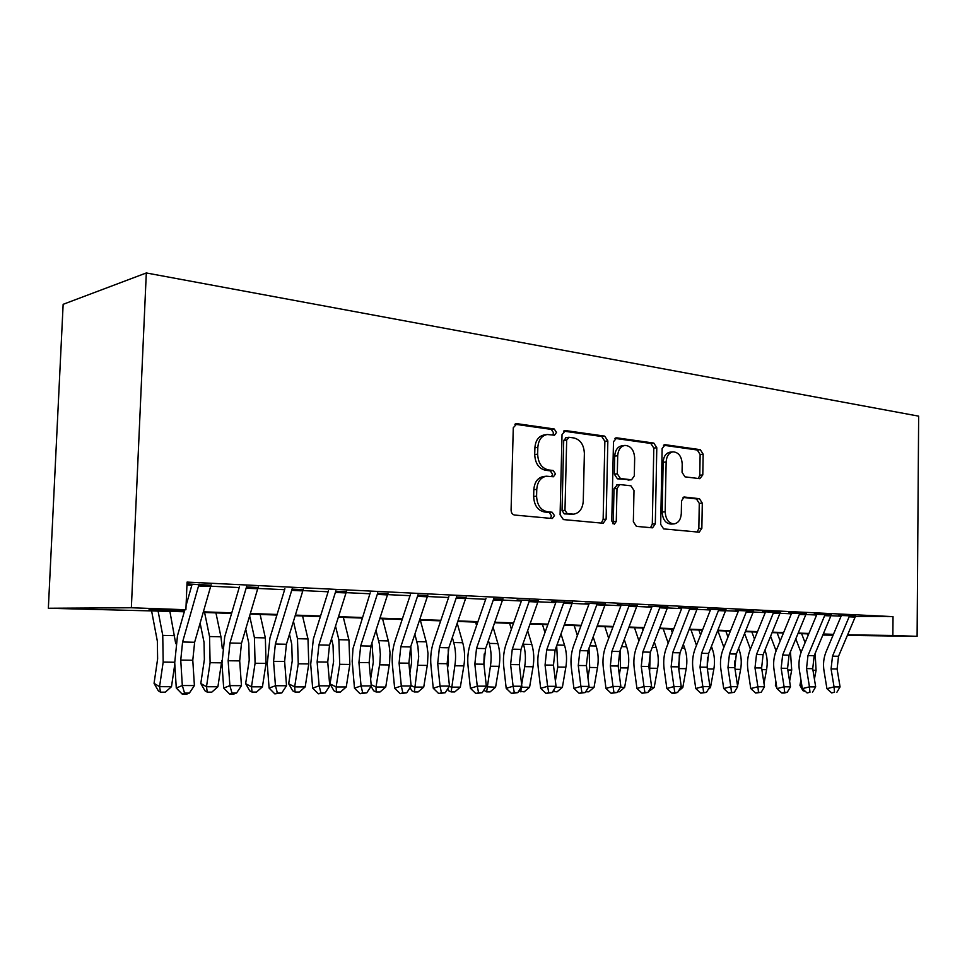 <?xml version="1.0" encoding="UTF-8"?>
<svg xmlns="http://www.w3.org/2000/svg" width="967" height="967" viewBox="0 0 967 967"><rect width="100%" height="100%" fill="white"/><g stroke="black" fill="none" stroke-linecap="round" stroke-linejoin="round"><path stroke-width="1.45" d="M556.521 432.418L554.2 428.961L516.982 423.679L513.284 427.728L511.084 510.105C511.241 512.909 512.389 514.553 514.565 515.036L552.326 518.517L554.478 515.592L552.145 512.22L547.395 511.761C540.662 510.238 537.06 505.052 536.588 496.192L536.758 489.399C537.422 481.759 540.65 477.36 546.464 476.211L553.414 476.779L555.505 473.927L553.172 470.506L548.434 469.938C541.713 468.27 538.123 463.012 537.652 454.176L537.833 447.419C538.45 439.961 541.58 435.67 547.237 434.509L554.49 435.21L556.521 432.418M552.725 435.017L553.571 432.829L551.25 429.372L514.879 424.235M550.344 518.36L551.528 515.822L549.196 512.45L544.445 511.99L547.395 511.761M551.553 476.61L552.556 474.241L550.223 470.832L545.485 470.264L548.434 469.938M699.806 478.689L702.791 474.93L703.154 454.188L700.313 449.679L665.26 444.711L662.141 448.483L660.679 524.392L663.64 528.901L699.226 532.188L701.861 528.32L702.296 503.142L699.455 498.694L684.165 497.002L681.53 500.846L681.3 513.477C680.841 519.557 678.447 523.038 674.108 523.896C668.681 523.437 665.719 519.412 665.187 511.821L666.142 461.972C666.589 456.073 668.886 452.701 673.056 451.831C678.604 452.278 681.662 456.364 682.206 464.087L682.061 472.307L684.95 476.84L699.806 478.689M855.408 616.559L893.024 616.632L892.867 635.464L917.103 636.346L918.65 416.148L146.307 272.96L63.145 304.315L48.35 608.255L184.298 611.76M893.024 616.632L187.066 582.098L185.894 609.742L131.355 607.76L146.307 272.96M607.844 440.916L604.701 436.117L565.538 430.569L562.032 434.521L560.086 514.782L563.398 519.581L603.203 523.244L606.128 519.182L607.844 440.916L604.871 441.29L601.728 436.504L563.556 431.113M616.801 437.833L653.813 443.079L656.798 447.733L655.312 523.872L652.532 527.837L636.407 526.374L633.349 521.781L634.001 490.45L630.931 485.797L619.799 484.552L616.994 488.516L616.281 521.455L614.263 524.283L611.773 521.032L613.489 441.701L616.801 437.833L615.556 437.991M211.036 585.228L186.982 583.911M258.104 587.489L246.525 586.933M303.191 589.652L292.107 589.121M346.416 591.731L335.779 591.212M387.888 593.714L377.686 593.23M427.728 595.636L417.913 595.164M466.009 597.473L456.581 597.014M502.852 599.177L493.75 598.803M538.281 600.93L517.067 599.927M572.428 602.55L551.698 601.583M605.342 604.121L585.083 603.19M637.084 605.632L617.272 604.738M667.726 607.095L648.349 606.224M697.316 608.509L678.351 607.663M725.915 609.875L707.336 609.065M753.571 611.192L735.367 610.407M780.321 612.474L762.479 611.712M806.212 613.707L788.734 612.969M831.294 614.903L814.141 614.19M186.933 585.071L191.817 585.301M210.782 586.207L239.212 587.561M257.851 588.444L284.612 589.713M302.937 590.583L328.139 591.792M346.162 592.65L369.914 593.774M387.634 594.62L410.032 595.684M427.462 596.518L448.591 597.521M465.743 598.331L485.688 599.286M502.562 600.084L521.394 600.978M538.003 601.776L555.783 602.622M572.15 603.396L588.939 604.194M605.064 604.967L620.923 605.717M636.806 606.478L651.794 607.191M667.448 607.929L681.614 608.606M697.038 609.343L710.431 609.972M725.625 610.697L738.292 611.301M753.281 612.014L765.248 612.582M780.031 613.283L791.344 613.827M805.922 614.516L816.619 615.024M830.991 615.713L841.109 616.197M186.982 584.068L198.948 584.648M838.764 615.375L855.59 616.064M822.869 635.041L833.095 635.186M847.418 635.379L917.103 636.346M847.648 634.848L892.867 635.464M185.894 609.742L148.954 609.875L184.467 611.144M203.396 611.821L231.778 612.836M250.38 613.501L277.094 614.456M295.394 615.109L320.56 616.003M338.547 616.656L362.274 617.502M379.971 618.131L402.345 618.928M419.763 619.557L440.879 620.306M458.02 620.923L477.94 621.636M494.814 622.228L513.622 622.905M530.242 623.497L548.011 624.138M564.365 624.718L581.155 625.323M597.28 625.891L613.138 626.459M629.021 627.027L644.022 627.571M659.663 628.127L673.842 628.635M689.266 629.179L702.671 629.662M717.877 630.206L730.544 630.653M745.545 631.197L757.524 631.62M772.307 632.152L783.633 632.551M798.222 633.071L808.932 633.458M823.328 633.977L833.445 634.34M131.355 607.76L48.35 608.255M823.086 634.521L828.332 634.594L823.135 634.412M808.75 633.905L798.041 633.518M783.451 633.01L772.125 632.599M757.342 632.08L745.352 631.656M730.363 631.125L717.683 630.677M702.477 630.133L689.084 629.662M673.661 629.118L659.482 628.61M643.829 628.054L628.84 627.523M612.957 626.954L597.086 626.398M580.974 625.83L564.184 625.226M547.818 624.646L530.049 624.017M513.441 623.437L494.62 622.76M477.758 622.168L457.826 621.455M440.686 620.85L419.581 620.101M402.163 619.484L379.789 618.699M362.093 618.07L338.365 617.224M320.379 616.583L295.213 615.701M276.913 615.048L250.199 614.105M231.596 613.441L203.227 612.437M807.796 634.316L808.569 634.328M848.337 633.228L848.313 634.872M546.754 434.582L544.288 434.92C538.643 436.069 535.513 440.36 534.896 447.794L537.833 447.419M545.485 470.264C538.776 468.596 535.186 463.362 534.715 454.538L534.896 447.794M546.464 476.211L543.514 476.513C537.712 477.662 534.485 482.05 533.82 489.689L536.758 489.399M544.445 511.99C537.712 510.479 534.122 505.294 533.651 496.458L533.82 489.689M601.281 523.099L603.142 519.388L604.871 441.29M569.116 437.289L566.674 440.07L564.982 510.334L567.291 513.682L573.697 514.166C579.463 513.042 582.642 508.678 583.27 501.063L584.37 453.499C583.935 444.893 580.478 439.719 573.999 437.966L569.116 437.289M566.166 437.676L563.725 440.456L566.674 440.07M573.697 514.166L564.329 513.9L562.032 510.564L563.725 440.456M614.915 438.377L650.815 443.442L653.813 443.079M650.537 527.692L652.302 524.066L653.801 448.084L650.815 443.442M617.297 484.842L614.009 488.794L613.296 521.648L616.281 521.455M612.679 523.618L613.296 521.648M634.666 458.032C634.086 450.054 630.859 445.847 624.972 445.412C620.584 446.307 618.167 449.776 617.695 455.795L617.309 473.818L620.415 478.52L631.548 479.789L634.304 475.885L634.666 458.032M624.972 445.412L621.974 445.775C617.599 446.669 615.181 450.126 614.71 456.134L617.695 455.795M631.548 479.789L617.429 478.81L614.323 474.12L614.71 456.134M673.056 451.831L670.058 452.169C665.888 453.04 663.58 456.412 663.144 462.286L666.142 461.972M674.108 523.896L671.086 524.09C665.671 523.618 662.697 519.605 662.177 512.039L663.144 462.286M697.171 532.031L698.839 528.502L699.274 503.372L696.433 498.924L683.065 497.425M698.379 478.508L699.77 475.22L700.132 454.514L697.304 450.018L663.483 445.231M151.541 610.6L157.355 641.218L157.621 658.938L154.055 683.355L159.567 686.679L163.169 662.105L162.758 635.379L158.044 610.83M160.534 692.179L159.567 686.679L171.485 686.691L165.297 692.179L160.534 692.179L158.334 690.837L154.055 683.355M171.485 686.691L174.809 664.124M175.716 643.635L169.866 611.253M211.144 584.745L194.633 642.257L192.784 660.256L194.403 685.567L182.316 685.53L184.564 693.073L182.134 694.04L186.957 694.028L189.387 693.061L184.564 693.073M199.057 584.165L182.594 641.991L180.744 660.086L182.316 685.53L176.272 688.021L174.725 662.721L177.481 635.73L184.866 609.742M186.075 605.499L192.095 584.31M176.272 688.021L182.134 694.04M189.387 693.061L194.403 685.567M200.133 623.171L204.025 642.233L204.375 659.591L200.798 683.5L206.491 686.751L210.093 662.697L209.549 636.528L204.593 612.486M207.264 692.142L206.491 686.751L217.913 686.763L211.821 692.13L207.264 692.142L204.98 690.825L200.798 683.5M217.913 686.763L221.83 660.437M222.325 648.7L220.947 636.806L215.931 612.885M245.715 629.142L248.773 643.212L249.208 660.207L245.642 683.633L251.48 686.824L255.083 663.253L254.418 637.628L249.655 615.943M252.073 692.094L251.48 686.824L262.444 686.836L256.448 692.094L252.073 692.094L249.728 690.813L245.642 683.633M262.444 686.836L266.034 663.398L265.357 637.894L260.123 614.456M289.471 634.328L291.744 644.155L292.239 660.812L288.686 683.766L294.669 686.884L298.259 663.797L297.485 638.679L293.46 621.382M295.08 692.058L294.669 686.884L305.197 686.908L299.286 692.058L295.08 692.058L292.687 690.801L288.686 683.766M305.197 686.908L308.775 663.93L307.99 638.945L302.562 615.955M331.512 638.861L333.023 645.062L333.591 661.392L330.037 683.899L336.153 686.957L339.719 664.317L338.861 639.695L335.537 626.157M336.407 692.021L336.153 686.957L346.259 686.969L340.444 692.021L336.407 692.021L333.966 690.789L330.037 683.899M346.259 686.969L349.836 664.45L348.942 639.949L343.345 617.405M258.225 587.017L241.496 643.273L239.683 660.896L241.46 685.663L229.88 685.639L231.959 693.001L229.469 693.955L234.087 693.955L236.589 693.001L231.959 693.001M246.645 586.461L229.977 643.019L228.152 660.739L229.88 685.639L223.679 688.057L221.975 663.302L224.695 636.89L239.49 586.594M223.679 688.057L229.469 693.955M236.589 693.001L241.46 685.663M303.312 589.193L286.425 644.252L284.624 661.501L286.534 685.76L275.45 685.736L277.372 692.952L274.821 693.883L281.808 692.94L277.372 692.952M292.215 588.661L275.365 644.01L273.564 661.355L275.45 685.736L269.104 688.105L267.267 663.858L269.938 638.002L284.902 588.77M269.104 688.105L274.821 693.883M281.808 692.94L286.534 685.76M346.537 591.272L329.505 645.194L327.74 662.093L329.771 685.845L319.134 685.821L320.923 692.892L318.324 693.81L325.178 692.88L320.923 692.892M335.9 590.764L318.905 644.965L317.128 661.948L319.134 685.821L312.667 688.153L310.697 664.402L313.344 639.066L328.429 590.861M312.667 688.153L318.324 693.81M325.178 692.88L329.771 685.845M388.009 593.279L370.869 646.089L369.128 662.649L371.268 685.929L361.054 685.917L362.71 692.831L360.075 693.738L366.795 692.831L362.71 692.831M377.795 592.783L360.679 645.871L358.938 662.516L361.054 685.917L354.478 688.19L352.181 661.295L352.979 648.591L370.204 592.868M354.478 688.19L360.075 693.738M366.795 692.831L371.268 685.929M371.932 642.837L373.335 661.948L370.627 678.907M371.147 684.66L376.018 687.017L385.748 687.029L380.019 691.985L376.127 691.985L373.649 690.776L371.074 686.244M376.127 691.985L376.018 687.017L379.838 663.096L380.357 654.26L379.354 643.901L375.982 630.387M385.748 687.029L389.556 663.229L390.027 652.677L388.722 642.499L382.581 618.795M427.837 595.201L410.612 646.959L408.884 663.193L411.132 686.014L401.317 686.002L402.852 692.783L400.181 693.665L406.781 692.783L402.852 692.783M418.034 594.729L400.822 646.742L399.093 663.06L401.317 686.002L394.645 688.226L392.457 665.405C391.708 656.871 392.566 648.76 395.032 641.073L410.322 594.802M394.645 688.226L400.181 693.665M406.781 692.783L411.132 686.014M410.806 646.367L411.591 662.48L409.863 673.092M411.084 685.543L414.384 687.078L423.739 687.09L418.095 691.949L414.36 691.961L411.833 690.764L410.068 687.67M414.36 691.961L418.687 656.69L417.925 646.427L414.891 634.147M423.739 687.09L427.535 663.737L427.994 653.39L426.628 643.406L420.331 620.137M466.118 597.05L448.821 647.793L447.117 663.713L449.462 686.099L440.021 686.074L441.448 692.735L438.74 693.593L445.219 692.735L441.448 692.735M456.69 596.591L439.405 647.588L437.7 663.58L440.021 686.074L433.264 688.262L430.992 665.888C430.194 657.512 431.04 649.546 433.518 642.015L448.881 596.651M433.264 688.262L438.74 693.593M445.219 692.735L449.462 686.099M448.217 649.751L448.422 662.999L447.576 668.088M449.365 686.256L451.311 687.138L460.328 687.15L454.768 691.925L451.166 691.925L448.603 690.752L447.612 689M451.166 691.925L454.841 665.767C456.11 657.693 455.747 649.945 453.728 642.511L452.338 637.519M460.328 687.15L463.858 665.888C465.127 657.85 464.752 650.138 462.734 642.741L457.222 623.244M440.275 620.838L440.456 621.527M502.949 598.827L485.591 648.591L483.911 664.208L486.341 686.171L477.251 686.159L478.568 692.686L475.837 693.532L482.207 692.686L478.568 692.686M493.871 598.38L476.526 648.398L474.845 664.087L477.251 686.159L470.421 688.311L468.064 666.348C467.23 658.128 468.064 650.32 470.566 642.922L485.978 598.428M470.421 688.311L475.837 693.532M482.207 692.686L486.341 686.171M484.213 653.982L483.863 663.749M485.954 686.775L495.587 687.199L490.1 691.889L486.631 691.889L483.754 690.245M486.631 691.889L490.414 666.215C491.671 658.297 491.272 650.682 489.229 643.393L488.395 640.553M495.587 687.199L499.093 666.323C500.362 658.442 499.963 650.864 497.896 643.599L493.085 627.172M475.571 622.095L476.574 625.576M538.389 600.531L520.995 649.365L519.339 664.692L521.842 686.256L513.09 686.232L514.311 692.638L511.543 693.472L517.804 692.638L514.311 692.638M529.65 600.108L512.268 649.171L510.612 664.571L513.09 686.232L506.2 688.335L503.759 666.783C502.9 658.72 503.722 651.057 506.225 643.804L521.684 600.144M506.2 688.335L511.543 693.472M517.804 692.638L521.842 686.256M521.213 687.247L529.578 687.259L524.174 691.864L518.832 691.006M521.648 684.588L524.694 666.65C525.951 658.865 525.528 651.395 523.449 644.227L523.159 643.285M529.578 687.259L533.071 666.759C534.328 659.011 533.905 651.565 531.814 644.433L527.656 630.726M509.609 623.292L511.386 629.239M520.826 691.864L521.189 687.271M572.537 602.175L555.106 650.102L553.475 665.151L556.049 686.328L547.612 686.304L548.736 692.602L545.956 693.412L552.121 692.59L548.736 692.602M564.112 601.776L546.693 649.921L545.062 665.042L547.612 686.304L540.674 688.371L538.16 667.218C537.277 659.289 538.099 651.77 540.601 644.638L556.085 601.8M540.674 688.371L545.956 693.412M552.121 692.59L556.049 686.328M555.433 687.295L562.383 687.307L557.052 691.828L552.846 691.429M555.384 680.889L557.766 667.061L556.69 645.787M562.383 687.307L565.852 667.17C567.097 659.554 566.662 652.241 564.535 645.231L561.005 633.953M542.463 624.464L544.965 632.563M553.813 691.828L554.055 689.495M605.439 603.771L588.009 650.815L586.401 665.598L589.036 686.389L580.901 686.377L581.941 692.553L579.136 693.351L585.192 692.553L581.941 692.553M597.328 603.372L579.898 650.646L578.278 665.489L580.901 686.377L573.914 688.407L571.34 667.617C570.433 659.845 571.231 652.447 573.745 645.46L589.241 603.384M573.914 688.407L579.136 693.351M585.192 692.553L589.036 686.389M588.432 687.356L594.04 687.356L588.782 691.804L585.664 691.792M587.924 677.625L589.689 667.472L589 648.156M594.04 687.356L597.497 667.568C598.742 660.086 598.283 652.906 596.131 646.016L593.182 636.902M574.205 625.589L577.384 635.585M637.18 605.306L619.75 651.516L618.167 666.033L620.85 686.461L613.005 686.449L613.96 692.517L611.144 693.303L617.103 692.505L613.96 692.517M629.36 604.919L611.918 651.335L610.334 665.925L613.005 686.449L605.983 688.444L603.348 668.016C602.417 660.376 603.215 653.112 605.717 646.246L621.225 604.931M605.983 688.444L611.144 693.303M617.103 692.505L620.85 686.461M620.27 687.404L624.634 687.404L619.448 691.78L617.55 691.78M619.315 674.748L620.524 667.859L620.173 650.416M624.634 687.404L628.067 667.955C629.299 660.594 628.828 653.535 626.652 646.766L624.271 639.586M604.871 626.676L608.69 638.341M667.822 606.78L650.404 652.181L648.833 666.456L651.577 686.522L643.998 686.51L644.88 692.469L642.052 693.242L647.914 692.469L644.88 692.469M660.268 606.418L642.837 652.012L641.266 666.348L643.998 686.51L636.939 688.468L634.255 668.402C633.312 660.884 634.086 653.752 636.6 646.996L652.096 606.406M636.939 688.468L642.052 693.242M647.914 692.469L651.577 686.522M697.412 608.207L680.006 652.822L678.459 666.855L681.252 686.582L673.926 686.57L674.736 692.432L671.908 693.194L674.833 693.194L677.662 692.432L674.736 692.432M690.112 607.856L672.706 652.665L671.146 666.759L673.926 686.57L666.855 688.504L664.111 668.765C663.157 661.38 663.918 654.369 666.432 647.733L681.916 607.844M666.855 688.504L671.908 693.194M677.662 692.432L681.252 686.582M726.012 609.585L708.63 653.45L707.107 667.242L709.935 686.643L702.852 686.63L703.601 692.396L700.761 693.146L706.43 692.396L703.601 692.396M718.952 609.246L701.571 653.293L700.035 667.145L702.852 686.63L695.757 688.528L692.976 669.128C691.997 661.863 692.759 654.961 695.261 648.446L710.733 609.222M695.757 688.528L700.761 693.146M706.43 692.396L709.935 686.643M651.009 687.452L654.212 687.452L648.349 691.743M649.619 672.21L650.247 652.58M654.212 687.452L657.62 668.318C658.841 661.09 658.358 654.151 656.158 647.479L654.308 642.052M643.043 630.109L642.342 628.006M634.521 627.728L638.933 640.867M678.907 669.95L679.317 654.828M680.695 687.501L682.811 687.501L686.195 668.681C687.416 661.573 686.908 654.744 684.696 648.18L683.343 644.312M672.295 632.611L671.05 629.021M663.205 628.743L668.185 643.2M682.811 687.501L678.459 691.139M709.391 687.537L710.479 687.537L713.851 669.031C715.06 662.032 714.54 655.312 712.304 648.857L711.434 646.403M707.203 667.895L707.445 657.379M700.591 634.92L698.851 630.001M690.97 629.722L696.482 645.34M710.479 687.537L708.243 689.411M753.656 610.914L736.322 654.055L734.811 667.617L737.676 686.703L730.822 686.691L731.499 692.36L728.659 693.097L734.243 692.36L731.499 692.36M746.826 610.588L729.481 653.897L727.97 667.532L730.822 686.691L723.715 688.552L720.899 669.478C719.907 662.322 720.657 655.541 723.159 649.123L738.595 610.564M723.715 688.552L728.659 693.097M734.243 692.36L737.676 686.703M737.567 686.026L740.625 669.369C741.822 662.48 741.302 655.868 739.054 649.522L738.619 648.337M734.557 665.078L734.63 661.053M727.982 637.072L725.758 630.955M717.865 630.677L723.872 647.322M780.405 612.208L763.108 654.635L761.621 667.979L764.51 686.763L757.886 686.751L758.503 692.324L755.662 693.049L761.162 692.324L758.503 692.324M773.793 611.893L756.496 654.49L754.997 667.895L757.886 686.751L750.767 688.577L747.914 669.805C746.911 662.77 747.66 656.097 750.15 649.788L765.55 611.857M750.767 688.577L755.662 693.049M761.162 692.324L764.51 686.763M750.15 684.467L750.271 685.265M764.015 683.488L766.565 669.696C767.75 662.915 767.218 656.412 764.957 650.15L764.957 650.15M754.502 639.066L751.83 631.886M744.614 633.482L750.404 649.159M806.297 613.465L789.048 655.191L787.573 668.342L790.498 686.824L784.08 686.8L784.648 692.287L781.795 693.001L784.37 693.001L787.223 692.287L784.648 692.287M799.902 613.151L782.641 655.058L781.167 668.245L784.08 686.8L776.96 688.613L774.083 670.131C773.068 663.205 773.793 656.641 776.283 650.428L791.647 613.114M776.96 688.613L781.795 693.001M787.223 692.287L790.498 686.824M775.945 682.098L775.365 685.252L776.501 685.651M779.753 691.151L777.528 689.12M789.616 681.191L791.707 670.01L790.45 651.831M780.188 640.94L777.105 632.781M770.614 636.298L776.102 650.876M776.852 687.924L775.365 685.252M831.366 614.674L814.178 655.747L812.727 668.681L815.677 686.872L809.452 686.86L809.971 692.263L807.119 692.964L809.971 692.263M825.177 614.371L807.965 655.614L806.514 668.596L809.452 686.86L802.332 688.637L799.419 670.445C798.391 663.628 799.117 657.161 801.595 651.045L816.91 614.323M802.332 688.637L807.119 692.964M812.461 692.251L815.677 686.872M800.942 679.958L799.939 685.325L801.921 686.014M805.608 691.598L802.924 690.656L799.939 685.325M814.419 679.112L816.075 670.312L815.133 653.462M808.17 635.295L807.614 633.856M805.088 642.68L801.607 633.651M795.805 638.897L801.027 652.507M855.662 615.846L838.534 656.279L837.096 669.007L840.069 686.921L834.05 686.908L834.509 692.227L831.656 692.916L834.509 692.227M849.667 615.556L832.514 656.146L831.076 668.934L834.05 686.908L826.93 688.661L823.993 670.747C822.953 664.039 823.666 657.669 826.144 651.649L841.399 615.495M826.93 688.661L831.656 692.916M836.914 692.227L840.069 686.921M551.25 429.372L554.2 428.961M549.196 512.45L552.145 512.22M550.223 470.832L553.172 470.506M534.715 454.538L537.652 454.176M533.651 496.458L536.588 496.192M515.411 423.921L516.982 423.679M603.142 519.388L606.128 519.182M564.136 430.762L565.538 430.569M601.728 436.504L604.701 436.117M562.032 510.564L564.982 510.334M564.329 513.9L567.291 513.682M569.237 514.384L572.198 514.154M653.801 448.084L656.798 447.733M652.302 524.066L655.312 523.872M614.009 488.794L616.994 488.516M614.323 474.12L617.309 473.818M617.429 478.81L620.415 478.52M628.067 480.079L631.052 479.789M662.177 512.039L665.187 511.821M683.778 497.074L684.588 497.014M696.433 498.924L699.455 498.694M699.274 503.372L702.296 503.142M698.839 528.502L701.861 528.32M664.148 444.832L665.26 444.711M697.304 450.018L700.313 449.679M700.132 454.514L703.154 454.188M699.77 475.22L702.791 474.93M163.169 662.105L174.701 662.25M162.758 635.379L174.64 635.67M194.633 642.257L182.594 641.991M192.784 660.256L180.744 660.086M210.697 586.522L198.598 585.954M210.093 662.697L221.516 662.83M209.549 636.528L220.947 636.806M255.083 663.253L266.034 663.398M254.418 637.628L265.357 637.894M298.259 663.797L308.775 663.93M297.485 638.679L307.99 638.945M339.719 664.317L349.836 664.45M338.861 639.695L348.942 639.949M241.496 643.273L229.977 643.019M239.683 660.896L228.152 660.739M257.754 588.758L246.186 588.202M286.425 644.252L275.365 644.01M284.624 661.501L273.564 661.355M302.84 590.897L291.744 590.366M329.505 645.194L318.905 644.965M327.74 662.093L317.128 661.948M346.065 592.94L335.428 592.445M370.869 646.089L360.679 645.871M369.128 662.649L358.938 662.516M387.537 594.91L377.323 594.427M379.584 664.825L389.314 664.945M378.629 640.674L388.335 640.916M410.612 646.959L400.822 646.742M408.884 663.193L399.093 663.06M427.366 596.796L417.563 596.337M417.925 665.308L427.293 665.429M416.898 641.617L426.229 641.846M448.821 647.793L439.405 647.588M447.117 663.713L437.7 663.58M465.647 598.609L456.219 598.162M454.841 665.767L463.858 665.888M453.728 642.511L462.734 642.741M485.591 648.591L476.526 648.398M483.911 664.208L474.845 664.087M502.465 600.362L493.4 599.927M490.414 666.215L499.093 666.323M489.229 643.393L497.896 643.599M520.995 649.365L512.268 649.171M519.339 664.692L510.612 664.571M537.918 602.042L529.179 601.631M524.694 666.65L533.071 666.759M523.449 644.227L531.814 644.433M555.106 650.102L546.693 649.921M553.475 665.151L545.062 665.042M572.053 603.662L563.64 603.263M557.766 667.061L565.852 667.17M556.956 645.049L564.535 645.231M588.009 650.815L579.898 650.646M586.401 665.598L578.278 665.489M604.967 605.221L596.844 604.834M589.689 667.472L597.497 667.568M589.858 645.859L596.131 646.016M619.75 651.516L611.918 651.335M618.167 666.033L610.334 665.925M636.709 606.732L628.876 606.357M620.524 667.859L628.067 667.955M621.6 646.633L626.652 646.766M650.404 652.181L642.837 652.012M648.833 666.456L641.266 666.348M667.351 608.183L659.784 607.82M680.006 652.822L672.706 652.665M678.459 666.855L671.146 666.759M696.941 609.585L689.64 609.234M708.63 653.45L701.571 653.293M707.107 667.242L700.035 667.145M725.528 610.939L718.481 610.6M650.332 668.233L657.62 668.318M652.241 647.382L656.158 647.479M679.148 668.596L686.195 668.681M681.856 648.12L684.696 648.18M707.361 668.946L713.851 669.031M710.479 648.821L712.304 648.857M736.322 654.055L729.481 653.897M734.811 667.617L727.97 667.532M753.184 612.256L746.355 611.93M735.065 669.297L740.625 669.369M738.159 649.498L739.054 649.522M763.108 654.635L756.496 654.49M761.621 667.979L754.997 667.895M779.934 613.525L773.322 613.211M761.875 669.635L766.565 669.696M789.048 655.191L782.641 655.058M787.573 668.342L781.167 668.245M805.825 614.746L799.431 614.444M787.839 669.962L791.707 670.01M814.178 655.747L807.965 655.614M812.727 668.681L806.514 668.596M830.895 615.943L824.706 615.641M812.981 670.276L816.075 670.312M838.534 656.279L832.514 656.146M837.096 669.007L831.076 668.934M855.203 617.091L849.195 616.801M565.719 437.676L568.681 437.277M616.801 484.842L619.799 484.552"/></g></svg>
